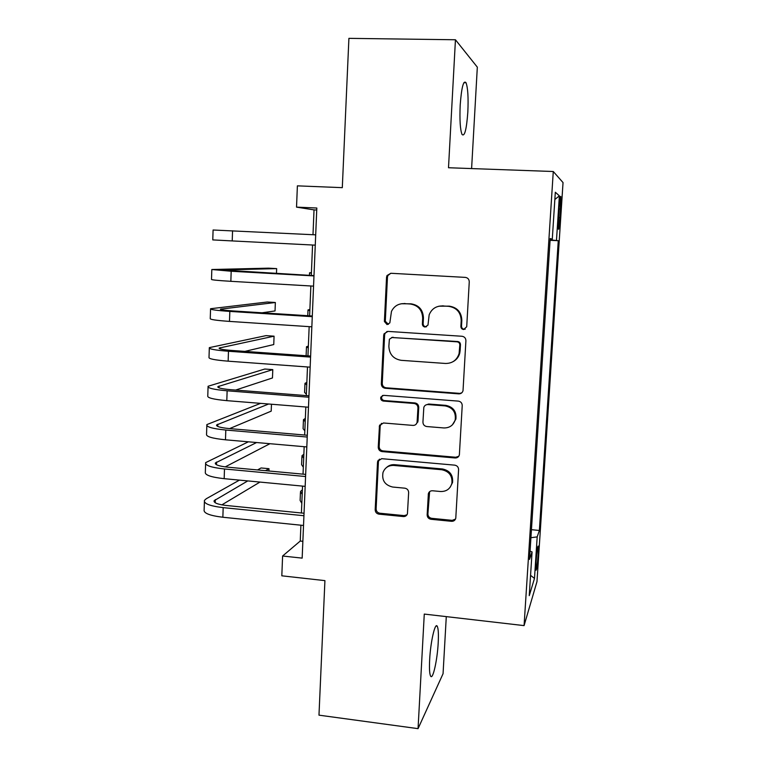 <?xml version="1.0" encoding="UTF-8"?>
<svg xmlns="http://www.w3.org/2000/svg" width="767" height="767" viewBox="0 0 767 767"><rect width="100%" height="100%" fill="white"/><g stroke="black" fill="none" stroke-linecap="round" stroke-linejoin="round"><path stroke-width="1.15" d="M463.623 329.522L466.71 326.761L469.26 281.863C469.155 279.274 467.841 277.788 465.31 277.386L390.834 273.273L386.98 275.564L386.549 277.232L384.392 321.498L387.086 324.585L389.837 322.878L391.467 311.402C394.075 306.167 398.284 303.569 404.075 303.627L410.22 303.991C418.149 305.285 422.291 310.021 422.675 318.18L422.368 323.933C422.444 325.716 423.355 326.752 425.091 327.039L427.976 325.093L429.165 314.815C431.62 308.909 436.03 305.947 442.386 305.937L448.618 306.321C456.653 307.625 460.842 312.39 461.197 320.606L460.871 326.387C460.948 328.19 461.859 329.225 463.623 329.522M438.906 306.196L449.299 306.148C457.305 307.442 461.475 312.188 461.83 320.385L461.504 326.138C461.581 327.931 462.491 328.966 464.246 329.264L465.224 329.158M390.844 273.273L387.881 275.506L387.46 277.175L385.302 321.277L388.418 324.345M401.333 303.751L411.045 303.828C418.935 305.122 423.068 309.83 423.442 317.969L423.144 323.693C423.221 325.467 424.132 326.502 425.858 326.79L426.529 326.752M438.206 642.775C438.657 633.81 438.321 628.278 437.2 626.188C435.11 622.085 430.527 641.969 429.654 659.716C429.213 668.757 429.558 674.251 430.68 676.216C432.914 680.051 437.363 659.802 438.206 642.775M467.832 112.078C468.484 97.668 467.88 87.879 466.039 82.721C463.479 79.873 461.533 87.352 460.19 105.165C459.567 119.834 460.181 129.594 462.022 134.436C464.61 136.986 466.547 129.537 467.832 112.078M538.118 554.982L538.242 546.066C537.609 546.008 536.9 551.099 536.114 561.329L535.989 570.226C536.632 570.178 537.341 565.097 538.118 554.982M427.152 514.849C427.267 517.313 428.542 518.789 430.987 519.278L451.533 521.311C453.776 521.349 455.186 520.314 455.78 518.195L458.589 469.605C458.474 467.103 457.18 465.617 454.706 465.147L381.698 458.676L377.719 461.235L377.508 462.357L375.188 509.758C375.312 512.212 376.568 513.669 378.965 514.149L403.346 516.555C405.407 516.613 406.769 515.683 407.44 513.765L408.638 492.587C408.523 490.113 407.248 488.646 404.813 488.176L392.666 487.035C384.861 485.137 381.65 480.267 383.021 472.424C384.957 467.621 388.533 465.291 393.749 465.435L441.782 469.74C449.146 471.331 452.52 475.847 451.907 483.268C450.248 488.867 446.471 491.618 440.584 491.513L432.54 490.765C430.412 490.717 429.021 491.695 428.37 493.689L427.152 514.849L427.9 513.919C428.005 516.373 429.28 517.85 431.716 518.329L452.194 520.352L455.473 519.125M471.6 168.577L477.323 67.151L455.445 39.759L348.908 38.35L342.303 187.656L297.385 185.854L296.532 207.128L316.819 208.02L302.16 558.127L282.601 556.017L281.815 575.816L324.92 580.629L318.976 715.16L418.053 728.65L443.058 673.704L446.289 616.62M455.445 39.759L448.503 167.743L553.275 171.511L524.072 625.613L424.276 614.079L418.053 728.65M458.733 393.855C460.938 393.855 462.367 392.809 463.019 390.7L465.914 340.74C465.809 338.17 464.495 336.684 461.983 336.262L387.968 331.402L384.056 333.818L383.711 335.275L381.343 383.864C381.458 386.367 382.743 387.834 385.168 388.265L458.733 393.855L461.859 392.733M462.223 405.57L459.375 454.841C458.762 456.95 457.333 458.004 455.109 457.976L382.052 451.6C379.636 451.14 378.371 449.673 378.246 447.199L379.492 425.512L383.462 422.981L412.953 425.407C414.985 425.436 416.356 424.506 417.066 422.607L417.957 407.9C417.833 405.388 416.548 403.912 414.094 403.471L383.327 401.064C381.209 400.556 380.374 399.233 380.835 397.095L383.605 395.341L458.321 401.112C460.814 401.553 462.118 403.039 462.223 405.57M378.725 460.277L378.246 460.238M559.133 207.972L558.386 229.16C558.894 230.09 559.459 226.275 560.092 217.703L560.84 196.563C560.341 195.537 559.776 199.343 559.133 207.972M553.275 171.511L563.036 182.575L536.977 581.635L524.072 625.613M531.445 529.69L539.374 530.467L558.271 240.704L550.112 239.841M539.374 530.467L537.188 536.89L534.484 578.433L529.249 595.652L532.077 551.924L529.527 559.421L550.198 238.575L552.288 239.131L555.318 192.239L559.373 195.844L556.487 240.234M300.904 525.203L300.252 541.042L282.601 556.017M296.532 207.128L314.029 209.89L312.994 234.721M312.562 245.009L311.297 275.478M310.865 285.986L309.619 315.831M309.168 326.637L307.95 355.869M307.49 366.971L306.301 395.609M305.822 406.989L304.662 435.033M304.173 446.701L303.032 474.159M302.534 486.105L301.412 512.979M316.733 210.014L314.029 209.89M302.86 541.31L300.252 541.042M550.083 240.311L558.271 240.704M550.169 239.064L552.288 239.131M532.077 551.924L530.064 551.137M530.927 537.705L537.188 536.89M554.848 199.487L559.373 195.844M534.484 578.433L530.563 575.346M387.057 331.449L384.967 333.549L384.622 334.997L382.254 383.414C382.378 385.906 383.653 387.364 386.069 387.795L459.375 393.356M459.826 344.958C459.749 343.165 458.829 342.12 457.074 341.833L392.148 337.499L389.387 339.225L388.869 346.205C389.252 354.268 393.366 358.975 401.199 360.327L445.474 363.462C452.357 363.453 456.892 360.164 459.088 353.597L459.826 344.958L460.459 344.642C460.382 342.859 459.471 341.823 457.726 341.526L457.074 341.833M391.563 337.518L457.726 341.526M453.201 361.583C456.528 359.733 458.704 356.952 459.73 353.242L460.123 350.692L459.481 351.027M460.459 344.642L460.123 350.692M381.487 423.336L380.164 426.107L379.166 446.519C379.291 448.983 380.547 450.45 382.954 450.9L455.761 457.247L458.771 456.26M416.059 424.285L418.015 421.054L418.734 407.354C418.619 404.851 417.344 403.384 414.899 402.943L384.238 400.547L383.327 401.064M382.57 395.456L381.755 396.597C381.295 398.725 382.119 400.038 384.238 400.547M443.882 427.948C449.721 427.996 453.508 425.234 455.243 419.674C455.991 412.061 452.616 407.469 445.1 405.896L427.967 404.554C425.915 404.535 424.534 405.484 423.825 407.402L422.933 422.109C423.048 424.611 424.333 426.088 426.797 426.548L443.882 427.948M452.396 424.841L455.895 419.089C456.643 411.495 453.278 406.922 445.79 405.36L445.1 405.896M425.743 405.024L428.724 404.027L445.79 405.36M429.606 491.676L427.9 513.919M450.181 487.208L452.568 482.453C453.182 475.051 449.817 470.555 442.482 468.973L441.782 469.74M386.578 467.458C388.831 465.387 391.515 464.466 394.622 464.687L442.482 468.973M379.454 459.155L378.428 461.619L376.118 508.857C376.233 511.292 377.489 512.749 379.886 513.228L404.18 515.625L406.999 514.791M232.554 230.781L232.219 240.924L212.775 239.908L213.092 230.004L315.688 234.846M232.219 240.924L315.266 245.152M311.412 272.688L309.542 272.812L311.392 273.234M309.878 309.513L308.008 309.916L309.83 310.75M308.363 346.08L306.484 346.751L308.276 347.997M306.848 382.388L304.969 383.327L306.742 384.976M304.94 383.931L304.585 392.436L306.359 394.171M276.465 273.512L276.657 268.613L268.555 268.162L211.826 269.514L231.183 271.25L313.971 275.928M211.817 269.677L211.51 279.341C210.848 279.83 217.291 280.492 230.848 281.316L313.54 286.139M313.981 275.621L221.73 269.994L276.657 268.613M262.055 312.792L275.037 310.942L275.353 302.505L267.29 302.006L210.57 308.727C209.899 309.58 216.313 310.472 229.832 311.412L312.265 316.675M210.561 309.091L210.254 318.478C209.583 319.465 215.987 320.433 229.486 321.402L311.843 326.819M312.294 316.004L233.312 310.961C224.309 310.347 220.014 309.743 220.436 309.168L275.353 302.505M244.865 351.391L273.752 344.556L274.068 336.176L266.024 335.63L209.324 347.633C208.634 348.985 215.019 350.193 228.48 351.257L310.577 357.106M209.305 348.208L209.017 357.317C208.327 358.793 214.702 360.078 228.144 361.171L310.156 367.163M310.616 356.061L231.96 350.471C222.996 349.762 218.729 348.956 219.151 348.055L274.068 336.176M235.622 390.067L272.467 377.958L272.793 369.627L264.778 369.032L208.087 386.261C207.387 388.092 213.734 389.607 227.137 390.796L308.89 397.229M208.058 387.038L207.78 395.868C207.08 397.824 213.418 399.415 226.802 400.642L308.478 407.21M308.948 395.81L230.618 389.674C221.692 388.888 217.445 387.872 217.886 386.645L272.793 369.627M379.723 424.995L380.221 425.043M305.352 418.446L303.464 419.645L305.218 421.687M303.425 420.402L303.09 428.686L304.835 430.824M260.598 403.356L206.86 424.592C206.15 426.903 212.469 428.715 225.805 430.038L307.222 437.037M206.831 425.57L206.553 434.132C205.844 436.557 212.152 438.446 225.479 439.807L306.81 446.931M307.299 435.253L229.285 428.58C220.397 427.708 216.169 426.5 216.62 424.956L268.642 404.008M229.573 428.609L271.202 411.141L271.47 404.228M378.601 460.536L378.073 460.488M303.857 454.246L301.968 455.713L303.694 458.139M301.93 456.614L301.594 464.687L303.32 467.208M248.374 441.811L205.642 462.635C204.923 465.416 211.203 467.534 224.491 468.982L305.573 476.528M205.604 463.805L205.345 472.108C204.616 475.003 210.887 477.189 224.165 478.675L305.161 486.355M305.659 474.399L227.962 467.199C219.113 466.24 214.913 464.831 215.364 462.971L256.609 442.53M225.21 466.892L269.955 443.7M302.38 489.797L300.482 491.513L302.188 494.332M300.443 492.567L300.118 500.429L301.815 503.334M239.429 480.123L206.285 498.732L204.434 500.4C203.696 503.641 209.947 506.057 223.178 507.629L303.933 515.721M204.396 501.762L204.137 509.806C203.399 513.161 209.631 515.635 222.852 517.246L303.521 525.472M304.039 513.248L226.649 505.52C217.838 504.485 213.657 502.874 214.127 500.707L247.789 480.909M221.874 504.859L259.984 482.069M268.91 470.996L268.996 468.695L261.068 467.966L257.549 469.941M265.555 470.679L268.996 468.695M559.066 208.998L560.658 209.065M558.51 217.636L560.092 217.703M461.83 320.385L461.197 320.606M449.299 306.148L448.618 306.321M443.096 305.774L442.386 305.937M423.144 323.693L422.368 323.933M423.442 317.969L422.675 318.18M411.045 303.828L410.22 303.991M404.918 303.464L404.075 303.627M385.302 321.277L384.392 321.498M387.46 277.175L386.549 277.232M461.504 326.138L460.871 326.387M386.069 387.795L385.168 388.265M382.254 383.414L381.343 383.864M384.622 334.997L383.711 335.275M393.03 337.212L392.148 337.499M455.761 457.247L455.109 457.976M382.954 450.9L382.052 451.6M379.166 446.519L378.246 447.199M380.164 426.107L379.243 426.72M418.015 421.054L417.229 421.649M418.734 407.354L417.957 407.9M414.899 402.943L414.094 403.471M428.724 404.027L427.967 404.554M429.002 493.574L428.254 494.437M394.622 464.687L393.749 465.435M404.18 515.625L403.346 516.555M379.886 513.228L378.965 514.149M376.118 508.857L375.188 509.758M378.428 461.619L377.508 462.357M452.194 520.352L451.533 521.311M431.716 518.329L430.987 519.278M231.183 271.25L230.848 281.316M229.832 311.412L229.486 321.402M221.605 308.919L221.577 309.763M228.48 351.257L228.144 361.171M220.33 347.633L220.282 348.947M227.137 390.796L226.802 400.642M219.055 386.05L218.998 387.824M225.805 430.038L225.479 439.807M217.799 424.189L217.723 426.414M224.491 468.982L224.165 478.675M216.543 462.05L216.457 464.716M223.178 507.629L222.852 517.246M215.306 499.624L215.201 502.73M436.059 626.054L437.2 626.188M463.891 82.683L466.039 82.721M387.881 275.506L386.98 275.564M384.967 333.549L384.056 333.818M459.73 353.242L459.088 353.597M380.413 424.908L379.492 425.512M417.852 422.003L417.066 422.607M381.755 396.597L380.835 397.095M455.895 419.089L455.243 419.674M429.108 492.836L428.37 493.689M452.568 482.453L451.907 483.268M378.639 460.507L377.719 461.235M309.542 272.937L309.437 275.372M307.998 310.204L307.768 315.707M306.464 347.202L306.11 355.744M217.886 386.645L217.866 387.162M216.62 424.956L216.601 425.589M215.364 462.971L215.345 463.738M214.127 500.707L214.098 501.608"/></g></svg>
